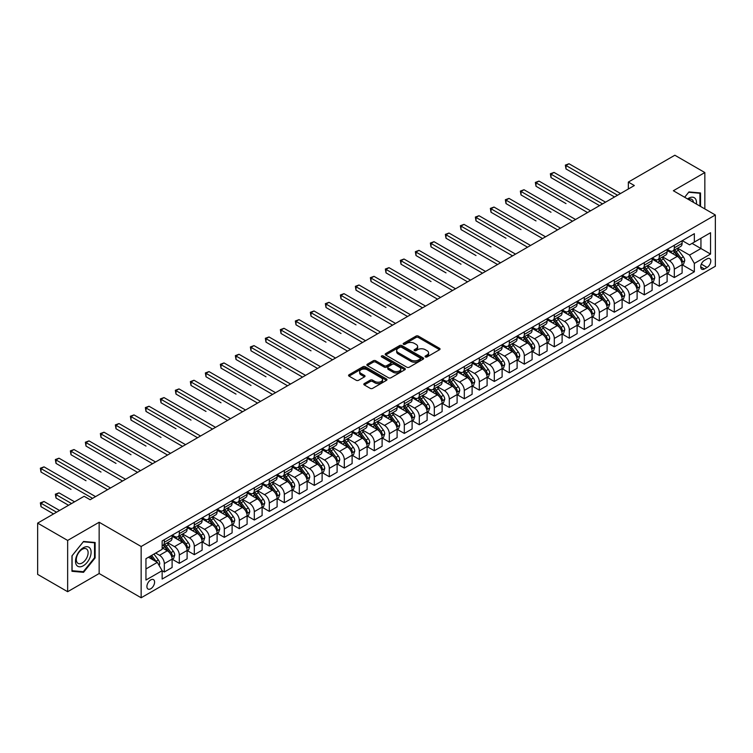 <?xml version="1.0" encoding="UTF-8"?>
<svg xmlns="http://www.w3.org/2000/svg" width="753" height="753" viewBox="0 0 753 753"><rect width="100%" height="100%" fill="white"/><g stroke="black" fill="none" stroke-linecap="round" stroke-linejoin="round"><path stroke-width="1.13" d="M425.407 356.931A1.167 0.678 0 0 0 427.055 356.931L439.564 349.703A1.666 0.96 0 0 0 440.053 349.025A1.666 0.96 0 0 0 439.564 348.347L418.367 336.102A1.666 0.96 0 0 0 416.014 336.102L403.495 343.33A1.167 0.678 0 0 0 403.156 343.801A1.167 0.678 0 0 0 403.495 344.281A1.167 0.678 0 0 0 405.142 344.281L406.761 343.349A5.327 3.078 0 0 1 414.301 343.349L416.07 344.366A5.327 3.078 0 0 1 417.633 346.54A5.327 3.078 0 0 1 416.07 348.714L414.451 349.656A1.167 0.678 0 0 0 414.112 350.126A1.167 0.678 0 0 0 414.451 350.606A1.167 0.678 0 0 0 416.098 350.606L417.717 349.674A5.327 3.078 0 0 1 425.257 349.674L427.026 350.691A5.327 3.078 0 0 1 428.589 352.865A5.327 3.078 0 0 1 427.026 355.039L425.407 355.981A1.167 0.678 0 0 0 425.059 356.451A1.167 0.678 0 0 0 425.407 356.931L425.407 355.981M150.751 588.761A5.431 3.134 120 0 0 154.299 583.98A5.431 3.134 120 0 0 153.461 579.622A5.431 3.134 120 0 0 150.751 579.895A5.431 3.134 120 0 0 147.202 584.676A5.431 3.134 120 0 0 148.03 589.034A5.431 3.134 120 0 0 150.751 588.761M364.301 383.569A1.666 0.96 0 0 0 363.812 384.246A1.666 0.96 0 0 0 364.301 384.934L370.25 388.369A1.666 0.96 0 0 0 372.603 388.369L386.505 380.34A1.666 0.96 0 0 0 386.995 379.663A1.666 0.96 0 0 0 386.505 378.985L365.299 366.739A1.666 0.96 0 0 0 362.946 366.739L349.044 374.768A1.666 0.96 0 0 0 348.564 375.446A1.666 0.96 0 0 0 349.044 376.124L356.235 380.274A1.666 0.96 0 0 0 358.588 380.274L364.537 376.839A1.666 0.96 0 0 0 365.026 376.161A1.666 0.96 0 0 0 364.537 375.474L360.969 373.422A4.452 2.57 0 0 1 359.67 371.606A4.452 2.57 0 0 1 362.419 369.224A4.452 2.57 0 0 1 367.276 369.779L381.234 377.846A4.452 2.57 0 0 1 382.543 379.663A4.452 2.57 0 0 1 379.785 382.035A4.452 2.57 0 0 1 374.928 381.479L372.603 380.133A1.666 0.96 0 0 0 370.25 380.133L364.301 383.569L364.301 384.934L370.25 381.526L370.25 380.133M99.151 522.253L67.648 540.438L37.65 523.119L37.65 574.388L67.648 591.707L99.151 573.522L141.15 597.769L141.15 546.499L99.151 522.253L99.151 573.522M704.846 208.929L704.846 172.55L673.351 190.735L715.35 214.991L141.15 546.499M704.846 172.55L674.848 155.231L628.35 182.075L628.35 189.003M37.65 523.119L84.148 496.274L90.153 499.738L634.346 185.539L628.35 182.075M406.884 367.219A1.666 0.96 0 0 0 409.237 367.219L423.139 359.19A1.666 0.96 0 0 0 423.628 358.513A1.666 0.96 0 0 0 423.139 357.835L401.933 345.589A1.666 0.96 0 0 0 399.579 345.589L385.677 353.618A1.666 0.96 0 0 0 385.188 354.296A1.666 0.96 0 0 0 385.677 354.974L406.884 367.219M382.082 357.186A1.167 0.678 0 0 1 383.268 357.346L383.268 355.962L404.822 368.405A1.666 0.96 0 0 1 405.312 369.083A1.666 0.96 0 0 1 404.822 369.77L390.92 377.79A1.666 0.96 0 0 1 388.567 377.79L367.36 365.553L367.36 364.188A1.666 0.96 0 0 0 366.88 364.866A1.666 0.96 0 0 0 367.36 365.553M367.36 364.188L373.309 360.753A1.666 0.96 0 0 1 375.672 360.753L384.265 365.723A1.666 0.96 0 0 0 386.618 365.723L390.572 363.445A1.666 0.96 0 0 0 391.052 362.758A1.666 0.96 0 0 0 390.572 362.08L381.62 356.913A1.167 0.678 0 0 1 381.272 356.442A1.167 0.678 0 0 1 381.997 355.811A1.167 0.678 0 0 1 383.268 355.962M707.067 258.844L704.432 260.369A5.262 3.04 120 0 0 700.996 265A5.262 3.04 120 0 0 701.796 269.216A5.262 3.04 120 0 0 704.432 268.962L707.067 267.437A5.262 3.04 120 0 0 710.503 262.797A5.262 3.04 120 0 0 709.702 258.58A5.262 3.04 120 0 0 707.067 258.844M141.15 597.769L715.35 266.261L715.35 214.991M682.293 240.659L689.55 244.847L694.351 242.08L694.351 233.694L162.149 540.955L162.149 549.342L145.95 558.688L145.95 580.036L162.149 570.68L162.149 579.057L694.351 271.795L694.351 263.418L689.55 255.098L677.615 248.217M694.351 242.08L710.55 232.724L710.55 254.062L694.351 263.418M67.648 540.438L67.648 591.707M692.073 243.398L700.949 248.518L700.949 238.268L710.55 232.724M689.55 255.098L700.949 248.518L710.55 254.062M145.95 568.948L157.349 562.369L148.473 557.239M162.149 570.746L164.314 571.998L164.314 563.611A6.786 3.916 -120 0 0 159.514 555.3L155.673 553.079M164.314 571.998L172.108 567.489L172.108 559.112A6.786 3.916 -120 0 0 167.307 550.791L162.149 547.817M172.286 559.281L179.308 563.338L179.308 554.952A6.786 3.916 -120 0 0 174.508 546.64L167.618 542.659M179.308 563.338L187.111 558.83L187.111 550.452A6.786 3.916 -120 0 0 182.311 542.132L172.108 536.249M187.29 550.622L194.312 554.679L194.312 546.292A6.786 3.916 -120 0 0 189.511 537.981L182.621 533.999M194.312 554.679L202.115 550.17L202.115 541.784A6.786 3.916 -120 0 0 197.314 533.472L187.111 527.589M202.293 541.962L209.306 546.019L209.306 537.633A6.786 3.916 -120 0 0 204.505 529.321L197.615 525.34M209.306 546.019L217.109 541.511L217.109 533.124A6.786 3.916 -120 0 0 212.308 524.813L202.115 518.921M217.288 533.303L224.309 537.35L224.309 528.973A6.786 3.916 -120 0 0 219.509 520.662L212.619 516.68M224.309 537.35L232.112 532.851L232.112 524.465A6.786 3.916 -120 0 0 227.312 516.153L217.109 510.261M232.291 524.643L239.313 528.691L239.313 520.314A6.786 3.916 -120 0 0 234.512 511.993L227.622 508.021M239.313 528.691L247.106 524.192L247.106 515.805A6.786 3.916 -120 0 0 242.306 507.494L232.112 501.602M247.295 515.984L254.307 520.031L254.307 511.654A6.786 3.916 -120 0 0 249.507 503.333L242.617 499.361M254.307 520.031L262.11 515.532L262.11 507.145A6.786 3.916 -120 0 0 257.31 498.834L247.106 492.942M262.289 507.324L269.31 511.372L269.31 502.995A6.786 3.916 -120 0 0 264.51 494.674L257.62 490.702M269.31 511.372L277.113 506.873L277.113 498.486A6.786 3.916 -120 0 0 272.313 490.175L262.11 484.283M277.292 498.665L284.314 502.712L284.314 494.335A6.786 3.916 -120 0 0 279.514 486.014L272.614 482.033M284.314 502.712L292.108 498.213L292.108 489.827A6.786 3.916 -120 0 0 287.307 481.515L277.113 475.623M292.286 489.996L299.308 494.053L299.308 485.666A6.786 3.916 -120 0 0 294.508 477.355L287.618 473.373M299.308 494.053L307.111 489.554L307.111 481.167A6.786 3.916 -120 0 0 302.311 472.856L292.108 466.964M307.29 481.336L314.312 485.393L314.312 477.007A6.786 3.916 -120 0 0 309.511 468.695L302.621 464.714M314.312 485.393L322.115 480.894L322.115 472.507A6.786 3.916 -120 0 0 317.314 464.196L307.111 458.304M322.293 472.677L329.306 476.734L329.306 468.347A6.786 3.916 -120 0 0 324.505 460.036L317.615 456.054M329.306 476.734L337.109 472.225L337.109 463.848A6.786 3.916 -120 0 0 332.308 455.537L322.115 449.645M337.288 464.017L344.309 468.074L344.309 459.688A6.786 3.916 -120 0 0 339.509 451.376L332.619 447.395M344.309 468.074L352.112 463.566L352.112 455.189A6.786 3.916 -120 0 0 347.312 446.877L337.109 440.985M352.291 455.358L359.313 459.415L359.313 451.028A6.786 3.916 -120 0 0 354.512 442.717L347.622 438.735M359.313 459.415L367.106 454.906L367.106 446.529A6.786 3.916 -120 0 0 362.306 438.208L352.112 432.326M367.295 446.698L374.307 450.755L374.307 442.369A6.786 3.916 -120 0 0 369.507 434.057L362.617 430.076M374.307 450.755L382.11 446.247L382.11 437.87A6.786 3.916 -120 0 0 377.309 429.549L367.106 423.666M382.289 438.039L389.31 442.096L389.31 433.709A6.786 3.916 -120 0 0 384.51 425.398L377.62 421.416M389.31 442.096L397.113 437.587L397.113 429.21A6.786 3.916 -120 0 0 392.313 420.889L382.11 415.007M397.292 429.379L404.314 433.436L404.314 425.05A6.786 3.916 -120 0 0 399.514 416.738L392.614 412.757M404.314 433.436L412.107 428.928L412.107 420.541A6.786 3.916 -120 0 0 407.307 412.23L397.113 406.347M412.286 420.72L419.308 424.777L419.308 416.39A6.786 3.916 -120 0 0 414.508 408.079L407.618 404.097M419.308 424.777L427.111 420.268L427.111 411.882A6.786 3.916 -120 0 0 422.311 403.57L412.107 397.688M427.29 412.06L434.312 416.108L434.312 407.731A6.786 3.916 -120 0 0 429.511 399.419L422.621 395.438M434.312 416.108L442.115 411.609L442.115 403.222A6.786 3.916 -120 0 0 437.314 394.911L427.111 389.019M442.293 403.401L449.306 407.448L449.306 399.071A6.786 3.916 -120 0 0 444.505 390.751L437.615 386.778M449.306 407.448L457.109 402.949L457.109 394.563A6.786 3.916 -120 0 0 452.308 386.251L442.115 380.359M457.287 394.741L464.309 398.789L464.309 390.412A6.786 3.916 -120 0 0 459.509 382.091L452.619 378.119M464.309 398.789L472.112 394.29L472.112 385.903A6.786 3.916 -120 0 0 467.312 377.592L457.109 371.7M472.291 386.082L479.313 390.129L479.313 381.752A6.786 3.916 -120 0 0 474.512 373.432L467.622 369.459M479.313 390.129L487.106 385.63L487.106 377.244A6.786 3.916 -120 0 0 482.306 368.932L472.112 363.04M487.295 377.422L494.307 381.47L494.307 373.093A6.786 3.916 -120 0 0 489.506 364.772L482.617 360.791M494.307 381.47L502.11 376.971L502.11 368.584A6.786 3.916 -120 0 0 497.309 360.273L487.106 354.381M502.289 368.754L509.31 372.81L509.31 364.424A6.786 3.916 -120 0 0 504.51 356.113L497.62 352.131M509.31 372.81L517.113 368.311L517.113 359.925A6.786 3.916 -120 0 0 512.313 351.613L502.11 345.721M517.292 360.094L524.314 364.151L524.314 355.764A6.786 3.916 -120 0 0 519.514 347.453L512.614 343.472M524.314 364.151L532.107 359.652L532.107 351.265A6.786 3.916 -120 0 0 527.307 342.954L517.113 337.062M532.286 351.435L539.308 355.491L539.308 347.105A6.786 3.916 -120 0 0 534.508 338.794L527.618 334.812M539.308 355.491L547.111 350.983L547.111 342.606A6.786 3.916 -120 0 0 542.311 334.294L532.107 328.402M547.29 342.775L554.312 346.832L554.312 338.445A6.786 3.916 -120 0 0 549.511 330.134L542.621 326.153M554.312 346.832L562.115 342.323L562.115 333.946A6.786 3.916 -120 0 0 557.314 325.635L547.111 319.743M562.293 334.116L569.306 338.172L569.306 329.786A6.786 3.916 -120 0 0 564.515 321.475L557.615 317.493M569.306 338.172L577.109 333.664L577.109 325.287A6.786 3.916 -120 0 0 572.308 316.966L562.115 311.083M577.287 325.456L584.309 329.513L584.309 321.126A6.786 3.916 -120 0 0 579.509 312.815L572.619 308.834M584.309 329.513L592.112 325.004L592.112 316.627A6.786 3.916 -120 0 0 587.312 308.306L577.109 302.424M592.291 316.797L599.313 320.853L599.313 312.467A6.786 3.916 -120 0 0 594.512 304.156L587.622 300.174M599.313 320.853L607.106 316.345L607.106 307.968A6.786 3.916 -120 0 0 602.306 299.647L592.112 293.764M607.295 308.137L614.307 312.194L614.307 303.807A6.786 3.916 -120 0 0 609.506 295.496L602.616 291.515M614.307 312.194L622.11 307.685L622.11 299.308A6.786 3.916 -120 0 0 617.309 290.987L607.106 285.105M622.289 299.478L629.31 303.534L629.31 295.148A6.786 3.916 -120 0 0 624.51 286.837L617.62 282.855M629.31 303.534L637.113 299.026L637.113 290.639A6.786 3.916 -120 0 0 632.313 282.328L622.11 276.445M637.292 290.818L644.314 294.865L644.314 286.488A6.786 3.916 -120 0 0 639.513 278.177L632.614 274.196M644.314 294.865L652.107 290.366L652.107 281.98A6.786 3.916 -120 0 0 647.307 273.668L637.113 267.776M652.286 282.159L659.308 286.206L659.308 277.829A6.786 3.916 -120 0 0 654.508 269.508L647.618 265.536M659.308 286.206L667.111 281.707L667.111 273.32A6.786 3.916 -120 0 0 662.311 265.009L652.107 259.117M667.29 273.499L674.312 277.546L674.312 269.169A6.786 3.916 -120 0 0 669.511 260.849L662.621 256.877M674.312 277.546L682.114 273.047L682.114 264.661A6.786 3.916 -120 0 0 677.314 256.349L667.111 250.457M667.29 249.318L669.511 250.598A6.786 3.916 -120 0 0 672.9 250.937A6.786 3.916 -120 0 0 674.312 247.831L674.312 245.262M652.286 257.978L654.508 259.258A6.786 3.916 -120 0 0 657.906 259.597A6.786 3.916 -120 0 0 659.308 256.491L659.308 253.921M637.292 266.637L639.513 267.917A6.786 3.916 -120 0 0 642.902 268.256A6.786 3.916 -120 0 0 644.314 265.15L644.314 262.581M622.289 275.297L624.51 276.577A6.786 3.916 -120 0 0 627.908 276.916A6.786 3.916 -120 0 0 629.31 273.81L629.31 271.24M607.295 283.956L609.506 285.236A6.786 3.916 -120 0 0 612.904 285.575A6.786 3.916 -120 0 0 614.307 282.469L614.307 279.9M592.291 292.616L594.512 293.896A6.786 3.916 -120 0 0 597.901 294.235A6.786 3.916 -120 0 0 599.313 291.129L599.313 288.568M577.287 301.275L579.509 302.555A6.786 3.916 -120 0 0 582.907 302.894A6.786 3.916 -120 0 0 584.309 299.788L584.309 297.228M562.293 309.935L564.515 311.215A6.786 3.916 -120 0 0 567.903 311.554A6.786 3.916 -120 0 0 569.306 308.448L569.306 305.887M547.29 318.594L549.511 319.884A6.786 3.916 -120 0 0 552.9 320.213A6.786 3.916 -120 0 0 554.312 317.107L554.312 314.547M532.286 327.254L534.508 328.543A6.786 3.916 -120 0 0 537.906 328.873A6.786 3.916 -120 0 0 539.308 325.767L539.308 323.206M517.292 335.923L519.514 337.203A6.786 3.916 -120 0 0 522.902 337.532A6.786 3.916 -120 0 0 524.314 334.426L524.314 331.866M502.289 344.582L504.51 345.862A6.786 3.916 -120 0 0 507.908 346.192A6.786 3.916 -120 0 0 509.31 343.086L509.31 340.525M487.285 353.242L489.506 354.522A6.786 3.916 -120 0 0 492.904 354.861A6.786 3.916 -120 0 0 494.307 351.745L494.307 349.185M472.291 361.901L474.512 363.181A6.786 3.916 -120 0 0 477.901 363.52A6.786 3.916 -120 0 0 479.313 360.405L479.313 357.844M457.287 370.561L459.509 371.841A6.786 3.916 -120 0 0 462.907 372.18A6.786 3.916 -120 0 0 464.309 369.074L464.309 366.504M442.293 379.22L444.505 380.5A6.786 3.916 -120 0 0 447.903 380.839A6.786 3.916 -120 0 0 449.306 377.733L449.306 375.163M427.29 387.88L429.511 389.16A6.786 3.916 -120 0 0 432.9 389.499A6.786 3.916 -120 0 0 434.312 386.393L434.312 383.823M412.286 396.539L414.508 397.819A6.786 3.916 -120 0 0 417.906 398.158A6.786 3.916 -120 0 0 419.308 395.052L419.308 392.482M397.292 405.199L399.514 406.479A6.786 3.916 -120 0 0 402.902 406.818A6.786 3.916 -120 0 0 404.314 403.712L404.314 401.142M382.289 413.858L384.51 415.138A6.786 3.916 -120 0 0 387.908 415.477A6.786 3.916 -120 0 0 389.31 412.371L389.31 409.811M367.285 422.518L369.507 423.798A6.786 3.916 -120 0 0 372.904 424.137A6.786 3.916 -120 0 0 374.307 421.031L374.307 418.47M352.291 431.177L354.512 432.457A6.786 3.916 -120 0 0 357.901 432.796A6.786 3.916 -120 0 0 359.313 429.69L359.313 427.13M337.288 439.837L339.509 441.126A6.786 3.916 -120 0 0 342.907 441.456A6.786 3.916 -120 0 0 344.309 438.35L344.309 435.789M322.293 448.496L324.505 449.786A6.786 3.916 -120 0 0 327.903 450.115A6.786 3.916 -120 0 0 329.306 447.009L329.306 444.449M307.29 457.165L309.511 458.445A6.786 3.916 -120 0 0 312.9 458.775A6.786 3.916 -120 0 0 314.312 455.669L314.312 453.108M292.286 465.825L294.508 467.105A6.786 3.916 -120 0 0 297.906 467.434A6.786 3.916 -120 0 0 299.308 464.328L299.308 461.768M277.292 474.484L279.514 475.764A6.786 3.916 -120 0 0 282.902 476.103A6.786 3.916 -120 0 0 284.314 472.988L284.314 470.427M262.289 483.144L264.51 484.424A6.786 3.916 -120 0 0 267.908 484.763A6.786 3.916 -120 0 0 269.31 481.647L269.31 479.087M247.285 491.803L249.507 493.083A6.786 3.916 -120 0 0 252.904 493.422A6.786 3.916 -120 0 0 254.307 490.316L254.307 487.746M232.291 500.463L234.512 501.743A6.786 3.916 -120 0 0 237.901 502.082A6.786 3.916 -120 0 0 239.313 498.975L239.313 496.406M217.288 509.122L219.509 510.402A6.786 3.916 -120 0 0 222.907 510.741A6.786 3.916 -120 0 0 224.309 507.635L224.309 505.065M202.293 517.782L204.505 519.062A6.786 3.916 -120 0 0 207.903 519.401A6.786 3.916 -120 0 0 209.306 516.294L209.306 513.725M187.29 526.441L189.511 527.721A6.786 3.916 -120 0 0 192.9 528.06A6.786 3.916 -120 0 0 194.312 524.954L194.312 522.384M172.286 535.101L174.508 536.381A6.786 3.916 -120 0 0 177.906 536.72A6.786 3.916 -120 0 0 179.308 533.613L179.308 531.053M682.293 264.84L694.351 271.795M672.9 250.937L680.703 246.429A6.786 3.916 -120 0 0 682.114 243.323L682.114 240.762M657.906 259.597L665.708 255.088A6.786 3.916 -120 0 0 667.111 251.982L667.111 249.422M642.902 268.256L650.705 263.748A6.786 3.916 -120 0 0 652.107 260.642L652.107 258.081M627.908 276.916L635.701 272.407A6.786 3.916 -120 0 0 637.113 269.301L637.113 266.741M612.904 285.575L620.707 281.076A6.786 3.916 -120 0 0 622.11 277.961L622.11 275.4M597.901 294.235L605.704 289.736A6.786 3.916 -120 0 0 607.106 286.62L607.106 284.06M582.907 302.894L590.7 298.395A6.786 3.916 -120 0 0 592.112 295.289L592.112 292.719M567.903 311.554L575.706 307.055A6.786 3.916 -120 0 0 577.109 303.948L577.109 301.379M552.9 320.213L560.703 315.714A6.786 3.916 -120 0 0 562.115 312.608L562.115 310.038M537.906 328.873L545.709 324.374A6.786 3.916 -120 0 0 547.111 321.267L547.111 318.698M522.902 337.532L530.705 333.033A6.786 3.916 -120 0 0 532.107 329.927L532.107 327.357M507.908 346.192L515.701 341.693A6.786 3.916 -120 0 0 517.113 338.586L517.113 336.026M492.904 354.861L500.707 350.352A6.786 3.916 -120 0 0 502.11 347.246L502.11 344.686M477.901 363.52L485.704 359.012A6.786 3.916 -120 0 0 487.106 355.905L487.106 353.345M462.907 372.18L470.7 367.671A6.786 3.916 -120 0 0 472.112 364.565L472.112 362.005M447.903 380.839L455.706 376.331A6.786 3.916 -120 0 0 457.109 373.224L457.109 370.664M432.9 389.499L440.703 384.99A6.786 3.916 -120 0 0 442.115 381.884L442.115 379.324M417.906 398.158L425.709 393.65A6.786 3.916 -120 0 0 427.111 390.543L427.111 387.983M402.902 406.818L410.705 402.318A6.786 3.916 -120 0 0 412.107 399.203L412.107 396.643M387.908 415.477L395.702 410.978A6.786 3.916 -120 0 0 397.113 407.862L397.113 405.302M372.904 424.137L380.707 419.637A6.786 3.916 -120 0 0 382.11 416.531L382.11 413.962M357.901 432.796L365.704 428.297A6.786 3.916 -120 0 0 367.106 425.191L367.106 422.621M342.907 441.456L350.7 436.956A6.786 3.916 -120 0 0 352.112 433.85L352.112 431.281M327.903 450.115L335.706 445.616A6.786 3.916 -120 0 0 337.109 442.51L337.109 439.94M312.9 458.775L320.703 454.275A6.786 3.916 -120 0 0 322.115 451.169L322.115 448.6M297.906 467.434L305.709 462.935A6.786 3.916 -120 0 0 307.111 459.829L307.111 457.269M282.902 476.103L290.705 471.594A6.786 3.916 -120 0 0 292.108 468.488L292.108 465.928M267.908 484.763L275.702 480.254A6.786 3.916 -120 0 0 277.113 477.148L277.113 474.588M252.904 493.422L260.707 488.913A6.786 3.916 -120 0 0 262.11 485.807L262.11 483.247M237.901 502.082L245.704 497.573A6.786 3.916 -120 0 0 247.106 494.467L247.106 491.907M222.907 510.741L230.7 506.232A6.786 3.916 -120 0 0 232.112 503.126L232.112 500.566M207.903 519.401L215.706 514.892A6.786 3.916 -120 0 0 217.109 511.786L217.109 509.226M192.9 528.06L200.703 523.561A6.786 3.916 -120 0 0 202.115 520.445L202.115 517.885M177.906 536.72L185.709 532.22A6.786 3.916 -120 0 0 187.111 529.105L187.111 526.545M162.149 545.652A6.786 3.916 -120 0 0 162.902 545.379L170.705 540.88A6.786 3.916 -120 0 0 172.108 537.774L172.108 535.204M162.902 545.379A6.786 3.916 -120 0 0 164.314 542.273L164.314 539.713M157.349 562.369L162.149 570.68M700.525 206.435L700.525 192.966L688.948 191.93L684.656 197.267L688.713 192.269L699.932 193.267L699.932 206.087M71.968 571.301L83.545 572.327L95.132 557.926L95.132 542.489L83.545 541.454L71.968 555.855L71.968 571.301M94.53 557.578L95.132 557.926M82.322 571.621L83.545 572.327M425.869 357.091L427.026 356.433A5.327 3.078 0 0 0 428.589 354.249L428.589 352.865M417.633 346.54L417.633 347.933A5.327 3.078 0 0 1 416.07 350.107L414.912 350.766M439.564 348.347L439.564 349.703L418.367 337.485A1.666 0.96 0 0 0 416.014 337.485L403.966 344.45M423.111 359.2L401.933 346.973A1.666 0.96 0 0 0 399.579 346.973L385.705 354.992M420.193 358.983A1.167 0.678 0 0 0 420.532 358.513A1.167 0.678 0 0 0 420.193 358.033L401.584 347.293A1.167 0.678 0 0 0 399.928 347.293L398.224 348.281A5.327 3.078 0 0 0 396.662 350.456A5.327 3.078 0 0 0 398.224 352.63L410.95 359.972A5.327 3.078 0 0 0 418.48 359.972L420.193 358.983L420.193 360.376A1.167 0.678 0 0 0 420.532 359.896L420.532 358.513M396.662 350.456L396.662 351.839A5.327 3.078 0 0 0 398.224 354.014L398.224 352.63M420.193 360.376L418.48 361.355A5.327 3.078 0 0 1 410.95 361.355L398.224 354.014M367.389 365.563L373.309 362.146L373.309 360.753M391.052 362.758L391.052 364.151A1.666 0.96 0 0 1 390.572 364.829L386.618 367.106A1.666 0.96 0 0 1 384.265 367.106L375.672 362.146A1.666 0.96 0 0 0 373.309 362.146M383.268 357.346L404.794 369.779M393.188 370.871A4.452 2.57 0 0 0 398.045 371.427A4.452 2.57 0 0 0 400.794 369.055A4.452 2.57 0 0 0 399.495 367.229L394.572 364.396A1.666 0.96 0 0 0 392.219 364.396L388.275 366.673A1.666 0.96 0 0 0 387.786 367.351A1.666 0.96 0 0 0 388.275 368.029L393.188 370.871L393.188 372.255A4.452 2.57 0 0 0 398.045 372.81A4.452 2.57 0 0 0 400.794 370.438L400.794 369.055M387.786 367.351L387.786 368.735A1.666 0.96 0 0 0 388.275 369.422L388.275 368.029M393.188 372.255L388.275 369.422M382.543 379.663L382.543 381.046A4.452 2.57 0 0 1 379.785 383.428A4.452 2.57 0 0 1 374.928 382.863L372.603 381.526A1.666 0.96 0 0 0 370.25 381.526M359.67 371.606L359.67 372.989A4.452 2.57 0 0 0 360.969 374.806L360.969 373.422M364.518 376.848L360.969 374.806M386.487 380.35L365.299 368.123A1.666 0.96 0 0 0 362.946 368.123L349.072 376.133L349.044 374.768M682.114 264.943L683.555 264.105L684.75 260.642A4.499 2.598 -120 0 0 683.31 256.811L678.415 250.269A12.98 7.492 -120 0 0 676.994 248.575M672.118 253.347A12.98 7.492 -120 0 0 669.464 250.57M681.7 262.185L682.322 260.839A4.499 2.598 -120 0 0 681.032 258.128L676.128 251.587A12.98 7.492 -120 0 0 674.716 249.892M673.502 250.589A10.777 6.222 60 0 1 675.272 252.594L679.422 258.138M566.011 203.592L536.014 186.273L536.014 182.81L539.007 181.078L590.55 210.831M673.276 250.721A12.98 7.492 60 0 1 674.688 252.415L677.954 256.773M617.554 195.243L566.011 165.491L569.014 163.759L620.547 193.512M614.552 196.975L566.011 168.954L566.011 165.491L565.352 165.105L569.014 163.759M566.011 168.954L565.352 165.105M667.111 273.603L668.551 272.765L669.746 269.301A4.499 2.598 -120 0 0 668.316 265.47L663.412 258.928A12.98 7.492 -120 0 0 661.991 257.234M657.115 262.016A12.98 7.492 -120 0 0 654.461 259.23M666.697 270.845L667.318 269.499A4.499 2.598 -120 0 0 666.038 266.788L661.134 260.246A12.98 7.492 -120 0 0 659.713 258.552M658.508 259.248A10.777 6.222 60 0 1 660.277 261.253L664.428 266.797M551.008 212.252L521.01 194.933L521.01 191.469L524.013 189.737L575.546 219.49M658.273 259.38A12.98 7.492 60 0 1 659.694 261.075L662.951 265.433M652.107 282.262L653.548 281.424L654.752 277.961A4.499 2.598 -120 0 0 653.312 274.139L648.408 267.588A12.98 7.492 -120 0 0 646.996 265.894M642.121 270.675A12.98 7.492 -120 0 0 639.457 267.889M651.703 279.504L652.324 278.158A4.499 2.598 -120 0 0 651.034 275.447L646.13 268.906A12.98 7.492 -120 0 0 644.719 267.211M643.504 267.908A10.777 6.222 60 0 1 645.274 269.922L649.425 275.457M536.014 220.911L506.007 203.592L506.007 200.129L509.009 198.397L560.552 228.15M643.278 268.04A12.98 7.492 60 0 1 644.69 269.734L647.947 274.092M637.113 290.922L638.553 290.093L639.749 286.62A4.499 2.598 -120 0 0 638.318 282.799L633.414 276.247A12.98 7.492 -120 0 0 631.993 274.553M627.117 279.335A12.98 7.492 -120 0 0 624.463 276.549M636.699 288.164L637.32 286.818A4.499 2.598 -120 0 0 636.031 284.107L631.127 277.565A12.98 7.492 -120 0 0 629.715 275.871M628.51 276.567A10.777 6.222 60 0 1 630.28 278.582L634.421 284.116M521.01 229.571L491.012 212.252L491.012 208.788L494.006 207.056L545.548 236.809M628.275 276.699A12.98 7.492 60 0 1 629.687 278.394L632.953 282.751M602.551 203.903L551.008 174.15L554.01 172.418L605.553 202.171M599.548 205.635L551.008 177.614L551.008 174.15L550.349 173.764L554.01 172.418M551.008 177.614L550.349 173.764M587.547 212.562L535.345 182.424L539.007 181.078M536.014 186.273L535.345 182.424M572.553 221.222L520.351 191.083L524.013 189.737M521.01 194.933L520.351 191.083M622.11 299.581L623.55 298.753L624.745 295.289A4.499 2.598 -120 0 0 623.315 291.458L618.411 284.907A12.98 7.492 -120 0 0 616.999 283.213M612.114 287.994A12.98 7.492 -120 0 0 609.459 285.208M621.696 296.823L622.326 295.477A4.499 2.598 -120 0 0 621.037 292.776L616.133 286.225A12.98 7.492 -120 0 0 614.712 284.53M613.507 285.227A10.777 6.222 60 0 1 615.276 287.241L619.427 292.776M506.007 238.23L476.009 220.911L476.009 217.448L479.012 215.716L530.554 245.469M613.271 285.359A12.98 7.492 60 0 1 614.693 287.062L617.949 291.411M557.549 229.881L505.348 199.743L509.009 198.397M506.007 203.592L505.348 199.743M696.431 204.063A11.031 6.372 120 0 0 695.461 198.83A11.031 6.372 120 0 0 687.593 198.961M693.475 202.359A8.349 4.819 120 0 0 692.732 200.232A8.349 4.819 120 0 0 691.791 199.366A8.349 4.819 120 0 0 688.355 199.404M699.189 192.843L699.932 193.267M83.31 547.742A11.031 6.372 120 0 0 75.507 561.258A11.031 6.372 120 0 0 83.31 565.757A11.031 6.372 120 0 0 91.113 552.25A11.031 6.372 120 0 0 83.31 547.742M82.218 549.304A8.349 4.819 120 0 0 76.759 556.665A8.349 4.819 120 0 0 78.039 563.357A8.349 4.819 120 0 0 82.218 562.943A8.349 4.819 120 0 0 87.668 555.582A8.349 4.819 120 0 0 86.388 548.89A8.349 4.819 120 0 0 82.218 549.304M94.53 557.757L83.31 571.715L72.09 570.708L72.09 555.752L83.31 541.793L94.53 542.791L94.53 557.757M93.786 542.367L94.53 542.791M607.106 308.241L608.546 307.412L609.751 303.948A4.499 2.598 -120 0 0 608.311 300.118L603.407 293.566A12.98 7.492 -120 0 0 601.995 291.872M597.12 296.654A12.98 7.492 -120 0 0 594.456 293.868M606.702 305.483L607.323 304.137A4.499 2.598 -120 0 0 606.033 301.435L601.129 294.884A12.98 7.492 -120 0 0 599.717 293.19M598.503 293.886A10.777 6.222 60 0 1 600.273 295.901L604.424 301.435M491.012 246.89L461.005 229.571L461.005 226.107L464.008 224.375L515.551 254.128M598.277 294.018A12.98 7.492 60 0 1 599.689 295.722L602.955 300.071M542.546 238.541L490.354 208.402L494.006 207.056M491.012 212.252L490.354 208.402M592.112 316.9L593.552 316.072L594.748 312.608A4.499 2.598 -120 0 0 593.317 308.777L588.413 302.226A12.98 7.492 -120 0 0 586.992 300.532M582.116 305.313A12.98 7.492 -120 0 0 579.462 302.527M591.698 314.142L592.319 312.796A4.499 2.598 -120 0 0 591.03 310.095L586.135 303.544A12.98 7.492 -120 0 0 584.714 301.849M583.509 302.546A10.777 6.222 60 0 1 585.279 304.56L589.42 310.095M476.009 255.549L446.011 238.23L446.011 234.767L449.014 233.035L500.547 262.788M583.274 302.678A12.98 7.492 60 0 1 584.695 304.381L587.952 308.73M527.552 247.2L475.35 217.062L479.012 215.716M476.009 220.911L475.35 217.062M577.109 325.56L578.549 324.731L579.754 321.267A4.499 2.598 -120 0 0 578.313 317.437L573.41 310.895A12.98 7.492 -120 0 0 571.998 309.191M567.122 313.973A12.98 7.492 -120 0 0 564.458 311.187M576.704 322.811L577.325 321.456A4.499 2.598 -120 0 0 576.036 318.754L571.132 312.203A12.98 7.492 -120 0 0 569.71 310.509M568.506 311.205A10.777 6.222 60 0 1 570.275 313.22L574.426 318.754M461.005 264.209L431.008 246.89L431.008 243.426L434.01 241.694L485.553 271.457M568.27 311.337A12.98 7.492 60 0 1 569.692 313.041L572.948 317.389M512.548 255.86L460.347 225.731L464.008 224.375M461.005 229.571L460.347 225.731M562.115 334.219L563.555 333.391L564.75 329.927A4.499 2.598 -120 0 0 563.31 326.096L558.415 319.554A12.98 7.492 -120 0 0 556.994 317.851M552.118 322.632A12.98 7.492 -120 0 0 549.464 319.856M561.7 331.471L562.322 330.115A4.499 2.598 -120 0 0 561.032 327.414L556.128 320.863A12.98 7.492 -120 0 0 554.716 319.168M553.502 319.865A10.777 6.222 60 0 1 555.272 321.879L559.423 327.414M446.011 272.868L416.014 255.549L416.014 252.086L419.007 250.354L470.55 280.116M553.276 320.006A12.98 7.492 60 0 1 554.688 321.7L557.954 326.049M497.554 264.519L445.352 234.39L449.014 233.035M446.011 238.23L445.352 234.39M547.111 342.879L548.551 342.05L549.746 338.586A4.499 2.598 -120 0 0 548.316 334.756L543.412 328.214A12.98 7.492 -120 0 0 541.991 326.51M537.115 331.292A12.98 7.492 -120 0 0 534.461 328.515M546.697 340.13L547.318 338.775A4.499 2.598 -120 0 0 546.038 336.073L541.134 329.532A12.98 7.492 -120 0 0 539.713 327.828M538.508 328.524A10.777 6.222 60 0 1 540.278 330.539L544.428 336.083M431.008 281.537L401.01 264.209L401.01 260.745L404.013 259.013L455.546 288.776M538.273 328.666A12.98 7.492 60 0 1 539.694 330.36L542.951 334.709M482.551 273.188L430.349 243.05L434.01 241.694M431.008 246.89L430.349 243.05M532.107 351.538L533.548 350.71L534.752 347.246A4.499 2.598 -120 0 0 533.312 343.415L528.408 336.873A12.98 7.492 -120 0 0 526.996 335.179M522.121 339.951A12.98 7.492 -120 0 0 519.457 337.175M531.703 348.79L532.324 347.434A4.499 2.598 -120 0 0 531.034 344.733L526.131 338.191A12.98 7.492 -120 0 0 524.719 336.487M523.504 337.184A10.777 6.222 60 0 1 525.274 339.198L529.425 344.742M416.014 290.197L386.007 272.868L386.007 269.405L389.009 267.673L440.552 297.435M523.279 337.325A12.98 7.492 60 0 1 524.69 339.019L527.947 343.368M467.547 281.848L415.345 251.709L419.007 250.354M416.014 255.549L415.345 251.709M517.113 360.198L518.553 359.369L519.749 355.905A4.499 2.598 -120 0 0 518.318 352.075L513.414 345.533A12.98 7.492 -120 0 0 511.993 343.839M507.117 348.611A12.98 7.492 -120 0 0 504.463 345.834M516.699 357.449L517.32 356.094A4.499 2.598 -120 0 0 516.031 353.392L511.127 346.851A12.98 7.492 -120 0 0 509.715 345.147M508.51 345.853A10.777 6.222 60 0 1 510.28 347.858L514.421 353.402M401.01 298.856L371.013 281.528L371.013 278.064L374.006 276.332L425.549 306.094M508.275 345.985A12.98 7.492 60 0 1 509.687 347.679L512.953 352.028M452.553 290.507L400.351 260.369L404.013 259.013M401.01 264.209L400.351 260.369M502.11 368.866L503.55 368.029L504.745 364.565A4.499 2.598 -120 0 0 503.315 360.734L498.411 354.192A12.98 7.492 -120 0 0 496.999 352.498M492.114 357.27A12.98 7.492 -120 0 0 489.459 354.494M501.696 366.109L502.326 364.763A4.499 2.598 -120 0 0 501.037 362.052L496.133 355.51A12.98 7.492 -120 0 0 494.712 353.816M493.507 354.512A10.777 6.222 60 0 1 495.276 356.517L499.427 362.061M386.007 307.516L356.009 290.197L356.009 286.733L359.012 284.992L410.554 314.754M493.271 354.644A12.98 7.492 60 0 1 494.693 356.338L497.949 360.687M437.549 299.167L385.348 269.028L389.009 267.673M386.007 272.868L385.348 269.028M487.106 377.526L488.546 376.688L489.751 373.224A4.499 2.598 -120 0 0 488.311 369.394L483.407 362.852A12.98 7.492 -120 0 0 481.995 361.158M477.12 365.93A12.98 7.492 -120 0 0 474.456 363.153M486.702 374.768L487.323 373.422A4.499 2.598 -120 0 0 486.033 370.711L481.129 364.17A12.98 7.492 -120 0 0 479.717 362.475M478.503 363.172A10.777 6.222 60 0 1 480.273 365.177L484.424 370.721M371.013 316.175L341.005 298.856L341.005 295.392L344.008 293.661L395.551 323.414M478.277 363.304A12.98 7.492 60 0 1 479.689 364.998L482.955 369.346M422.546 307.826L370.354 277.688L374.006 276.332M371.013 281.528L370.354 277.688M472.112 386.185L473.552 385.348L474.748 381.884A4.499 2.598 -120 0 0 473.317 378.053L468.413 371.511A12.98 7.492 -120 0 0 466.992 369.817M462.116 374.589A12.98 7.492 -120 0 0 459.462 371.813M471.698 383.428L472.319 382.082A4.499 2.598 -120 0 0 471.03 379.371L466.135 372.829A12.98 7.492 -120 0 0 464.714 371.135M463.509 371.831A10.777 6.222 60 0 1 465.279 373.836L469.42 379.38M356.009 324.835L326.011 307.516L326.011 304.052L329.014 302.32L380.547 332.073M463.274 371.963A12.98 7.492 60 0 1 464.695 373.657L467.952 378.015M407.552 316.486L355.35 286.347L359.012 284.992M356.009 290.197L355.35 286.347M457.109 394.845L458.549 394.007L459.754 390.543A4.499 2.598 -120 0 0 458.313 386.713L453.41 380.171A12.98 7.492 -120 0 0 451.998 378.477M447.122 383.258A12.98 7.492 -120 0 0 444.458 380.472M456.704 392.087L457.325 390.741A4.499 2.598 -120 0 0 456.036 388.03L451.132 381.489A12.98 7.492 -120 0 0 449.71 379.794M448.506 380.491A10.777 6.222 60 0 1 450.275 382.496L454.426 388.04M341.005 333.494L311.008 316.175L311.008 312.711L314.01 310.98L365.553 340.733M448.27 380.623A12.98 7.492 60 0 1 449.692 382.317L452.948 386.675M392.548 325.145L340.347 295.007L344.008 293.661M341.005 298.856L340.347 295.007M442.115 403.504L443.555 402.667L444.75 399.203A4.499 2.598 -120 0 0 443.31 395.381L438.415 388.83A12.98 7.492 -120 0 0 436.994 387.136M432.118 391.918A12.98 7.492 -120 0 0 429.464 389.132M441.7 400.747L442.322 399.401A4.499 2.598 -120 0 0 441.032 396.69L436.128 390.148A12.98 7.492 -120 0 0 434.716 388.454M433.502 389.15A10.777 6.222 60 0 1 435.272 391.165L439.423 396.699M326.011 342.154L296.014 324.835L296.014 321.371L299.007 319.639L350.55 349.392M433.276 389.282A12.98 7.492 60 0 1 434.688 390.976L437.954 395.334M377.554 333.805L325.352 303.666L329.014 302.32M326.011 307.516L325.352 303.666M427.111 412.164L428.551 411.336L429.747 407.862A4.499 2.598 -120 0 0 428.316 404.041L423.412 397.49A12.98 7.492 -120 0 0 421.991 395.796M417.115 400.577A12.98 7.492 -120 0 0 414.461 397.791M426.697 409.406L427.318 408.06A4.499 2.598 -120 0 0 426.038 405.349L421.134 398.808A12.98 7.492 -120 0 0 419.713 397.113M418.508 397.81A10.777 6.222 60 0 1 420.278 399.824L424.428 405.359M311.008 350.813L281.01 333.494L281.01 330.03L284.013 328.299L335.546 358.051M418.273 397.942A12.98 7.492 60 0 1 419.694 399.636L422.951 403.994M362.551 342.464L310.349 312.326L314.01 310.98M311.008 316.175L310.349 312.326M412.107 420.823L413.548 419.995L414.752 416.531A4.499 2.598 -120 0 0 413.312 412.7L408.408 406.149A12.98 7.492 -120 0 0 406.996 404.455M402.121 409.237A12.98 7.492 -120 0 0 399.457 406.451M411.703 418.066L412.324 416.72A4.499 2.598 -120 0 0 411.034 414.018L406.131 407.467A12.98 7.492 -120 0 0 404.719 405.773M403.504 406.469A10.777 6.222 60 0 1 405.274 408.484L409.425 414.018M296.014 359.473L266.007 342.154L266.007 338.69L269.009 336.958L320.552 366.711M403.279 406.601A12.98 7.492 60 0 1 404.69 408.305L407.947 412.653M347.547 351.124L295.345 320.985L299.007 319.639M296.014 324.835L295.345 320.985M397.113 429.483L398.553 428.655L399.749 425.191A4.499 2.598 -120 0 0 398.318 421.36L393.414 414.809A12.98 7.492 -120 0 0 391.993 413.115M387.117 417.896A12.98 7.492 -120 0 0 384.463 415.11M396.699 426.725L397.32 425.379A4.499 2.598 -120 0 0 396.031 422.678L391.127 416.127A12.98 7.492 -120 0 0 389.715 414.432M388.51 415.129A10.777 6.222 60 0 1 390.28 417.143L394.421 422.678M281.01 368.132L251.013 350.813L251.013 347.349L254.006 345.618L305.549 375.371M388.275 415.261A12.98 7.492 60 0 1 389.687 416.964L392.953 421.313M332.553 359.783L280.351 329.645L284.013 328.299M281.01 333.494L280.351 329.645M382.11 438.142L383.55 437.314L384.745 433.85A4.499 2.598 -120 0 0 383.315 430.019L378.411 423.468A12.98 7.492 -120 0 0 376.999 421.774M372.114 426.556A12.98 7.492 -120 0 0 369.459 423.77M381.696 435.385L382.326 434.039A4.499 2.598 -120 0 0 381.037 431.337L376.133 424.786A12.98 7.492 -120 0 0 374.712 423.092M373.507 423.788A10.777 6.222 60 0 1 375.276 425.803L379.427 431.337M266.007 376.792L236.009 359.473L236.009 356.009L239.012 354.277L290.554 384.03M373.272 423.92A12.98 7.492 60 0 1 374.693 425.624L377.95 429.972M317.55 368.443L265.348 338.304L269.009 336.958M266.007 342.154L265.348 338.304M367.106 446.802L368.546 445.974L369.751 442.51A4.499 2.598 -120 0 0 368.311 438.679L363.407 432.137A12.98 7.492 -120 0 0 361.995 430.434M357.12 435.215A12.98 7.492 -120 0 0 354.456 432.429M366.702 444.054L367.323 442.698A4.499 2.598 -120 0 0 366.033 439.997L361.129 433.446A12.98 7.492 -120 0 0 359.718 431.751M358.503 432.448A10.777 6.222 60 0 1 360.273 434.462L364.424 439.997M251.013 385.451L221.006 368.132L221.006 364.668L224.008 362.937L275.551 392.69M358.277 432.58A12.98 7.492 60 0 1 359.689 434.283L362.955 438.632M302.546 377.102L250.354 346.973L254.006 345.618M251.013 350.813L250.354 346.973M352.112 455.461L353.552 454.633L354.748 451.169A4.499 2.598 -120 0 0 353.317 447.338L348.413 440.797A12.98 7.492 -120 0 0 346.992 439.093M342.116 443.875A12.98 7.492 -120 0 0 339.462 441.098M351.698 452.713L352.319 451.358A4.499 2.598 -120 0 0 351.03 448.656L346.135 442.105A12.98 7.492 -120 0 0 344.714 440.411M343.509 441.107A10.777 6.222 60 0 1 345.279 443.122L349.42 448.656M236.009 394.111L206.011 376.792L206.011 373.328L209.014 371.596L260.547 401.358M343.274 441.249A12.98 7.492 60 0 1 344.695 442.943L347.952 447.291M287.552 385.762L235.35 355.632L239.012 354.277M236.009 359.473L235.35 355.632M337.109 464.121L338.549 463.293L339.754 459.829A4.499 2.598 -120 0 0 338.313 455.998L333.41 449.456A12.98 7.492 -120 0 0 331.998 447.753M327.122 452.534A12.98 7.492 -120 0 0 324.458 449.757M336.704 461.373L337.325 460.017A4.499 2.598 -120 0 0 336.036 457.316L331.132 450.774A12.98 7.492 -120 0 0 329.71 449.07M328.506 449.767A10.777 6.222 60 0 1 330.275 451.781L334.426 457.325M221.006 402.78L191.008 385.451L191.008 381.987L194.01 380.256L245.553 410.018M328.27 449.908A12.98 7.492 60 0 1 329.692 451.602L332.948 455.951M272.548 394.431L220.347 364.292L224.008 362.937M221.006 368.132L220.347 364.292M322.115 472.78L323.555 471.952L324.75 468.488A4.499 2.598 -120 0 0 323.31 464.657L318.415 458.116A12.98 7.492 -120 0 0 316.994 456.422M312.119 461.194A12.98 7.492 -120 0 0 309.464 458.417M321.7 470.032L322.322 468.677A4.499 2.598 -120 0 0 321.032 465.975L316.128 459.434A12.98 7.492 -120 0 0 314.716 457.73M313.502 458.426A10.777 6.222 60 0 1 315.272 460.441L319.423 465.985M206.011 411.439L176.014 394.111L176.014 390.647L179.007 388.915L230.55 418.677M313.276 458.568A12.98 7.492 60 0 1 314.688 460.262L317.954 464.61M257.554 403.09L205.353 372.951L209.014 371.596M206.011 376.792L205.353 372.951M307.111 481.44L308.551 480.612L309.747 477.148A4.499 2.598 -120 0 0 308.316 473.317L303.412 466.775A12.98 7.492 -120 0 0 301.991 465.081M297.115 469.853A12.98 7.492 -120 0 0 294.461 467.076M306.697 478.692L307.318 477.336A4.499 2.598 -120 0 0 306.038 474.635L301.134 468.093A12.98 7.492 -120 0 0 299.713 466.389M298.508 467.095A10.777 6.222 60 0 1 300.278 469.1L304.428 474.644M191.008 420.099L161.01 402.77L161.01 399.306L164.013 397.575L215.546 427.337M298.273 467.227A12.98 7.492 60 0 1 299.694 468.921L302.951 473.27M242.551 411.75L190.349 381.611L194.01 380.256M191.008 385.451L190.349 381.611M292.108 490.109L293.548 489.271L294.752 485.807A4.499 2.598 -120 0 0 293.312 481.976L288.408 475.435A12.98 7.492 -120 0 0 286.997 473.741M282.121 478.513A12.98 7.492 -120 0 0 279.457 475.736M291.703 487.351L292.324 485.996A4.499 2.598 -120 0 0 291.034 483.294L286.131 476.753A12.98 7.492 -120 0 0 284.719 475.058M283.505 475.755A10.777 6.222 60 0 1 285.274 477.76L289.425 483.304M176.014 428.758L146.007 411.439L146.007 407.975L149.009 406.234L200.552 435.996M283.279 475.887A12.98 7.492 60 0 1 284.69 477.581L287.947 481.929M227.547 420.409L175.345 390.27L179.007 388.915M176.014 394.111L175.345 390.27M277.113 498.768L278.554 497.931L279.749 494.467A4.499 2.598 -120 0 0 278.318 490.636L273.414 484.094A12.98 7.492 -120 0 0 271.993 482.4M267.117 487.172A12.98 7.492 -120 0 0 264.463 484.395M276.699 496.011L277.32 494.665A4.499 2.598 -120 0 0 276.031 491.954L271.127 485.412A12.98 7.492 -120 0 0 269.715 483.718M268.51 484.414A10.777 6.222 60 0 1 270.28 486.419L274.421 491.963M161.01 437.418L131.013 420.099L131.013 416.635L134.006 414.903L185.549 444.656M268.275 484.546A12.98 7.492 60 0 1 269.687 486.24L272.953 490.589M212.553 429.069L160.351 398.93L164.013 397.575M161.01 402.77L160.351 398.93M262.11 507.428L263.55 506.59L264.745 503.126A4.499 2.598 -120 0 0 263.315 499.295L258.411 492.754A12.98 7.492 -120 0 0 256.999 491.06M252.114 495.832A12.98 7.492 -120 0 0 249.459 493.055M261.696 504.67L262.317 503.324A4.499 2.598 -120 0 0 261.037 500.613L256.133 494.072A12.98 7.492 -120 0 0 254.712 492.377M253.507 493.074A10.777 6.222 60 0 1 255.276 495.079L259.427 500.623M146.007 446.077L116.009 428.758L116.009 425.294L119.012 423.562L170.554 453.315M253.272 493.206A12.98 7.492 60 0 1 254.693 494.9L257.95 499.258M197.55 437.728L145.348 407.589L149.009 406.234M146.007 411.439L145.348 407.589M247.106 516.087L248.546 515.25L249.751 511.786A4.499 2.598 -120 0 0 248.311 507.955L243.407 501.413A12.98 7.492 -120 0 0 241.995 499.719M237.12 504.501A12.98 7.492 -120 0 0 234.456 501.714M246.702 513.33L247.323 511.984A4.499 2.598 -120 0 0 246.033 509.273L241.129 502.731A12.98 7.492 -120 0 0 239.718 501.037M238.503 501.733A10.777 6.222 60 0 1 240.273 503.738L244.424 509.282M131.013 454.737L101.006 437.418L101.006 433.954L104.008 432.222L155.551 461.975M238.277 501.865A12.98 7.492 60 0 1 239.689 503.559L242.955 507.917M182.546 446.388L130.354 416.249L134.006 414.903M131.013 420.099L130.354 416.249M232.112 524.747L233.552 523.909L234.748 520.445A4.499 2.598 -120 0 0 233.317 516.624L228.413 510.073A12.98 7.492 -120 0 0 226.992 508.379M222.116 513.16A12.98 7.492 -120 0 0 219.462 510.374M231.698 521.989L232.319 520.643A4.499 2.598 -120 0 0 231.03 517.932L226.135 511.391A12.98 7.492 -120 0 0 224.714 509.696M223.509 510.393A10.777 6.222 60 0 1 225.279 512.407L229.42 517.942M116.009 463.396L86.011 446.077L86.011 442.613L89.014 440.882L140.547 470.634M223.274 510.525A12.98 7.492 60 0 1 224.695 512.219L227.952 516.577M167.552 455.047L115.35 424.908L119.012 423.562M116.009 428.758L115.35 424.908M217.109 533.406L218.549 532.578L219.754 529.105A4.499 2.598 -120 0 0 218.314 525.283L213.41 518.732A12.98 7.492 -120 0 0 211.998 517.038M207.122 521.82A12.98 7.492 -120 0 0 204.458 519.033M216.704 530.649L217.325 529.303A4.499 2.598 -120 0 0 216.036 526.592L211.132 520.05A12.98 7.492 -120 0 0 209.711 518.356M208.506 519.052A10.777 6.222 60 0 1 210.275 521.067L214.426 526.601M101.006 472.056L71.008 454.737L71.008 451.273L74.01 449.541L125.553 479.294M208.27 519.184A12.98 7.492 60 0 1 209.692 520.878L212.948 525.236M152.548 463.707L100.347 433.568L104.008 432.222M101.006 437.418L100.347 433.568M202.115 542.066L203.545 541.238L204.75 537.774A4.499 2.598 -120 0 0 203.31 533.943L198.416 527.392A12.98 7.492 -120 0 0 196.994 525.698M192.119 530.479A12.98 7.492 -120 0 0 189.464 527.693M201.7 539.308L202.322 537.962A4.499 2.598 -120 0 0 201.032 535.261L196.128 528.71A12.98 7.492 -120 0 0 194.716 527.015M193.502 527.712A10.777 6.222 60 0 1 195.272 529.726L199.423 535.261M86.011 480.715L56.014 463.396L56.014 459.932L59.007 458.201L110.55 487.953M193.276 527.844A12.98 7.492 60 0 1 194.688 529.547L197.954 533.896M137.554 472.366L85.353 442.227L89.014 440.882M86.011 446.077L85.353 442.227M187.111 550.725L188.551 549.897L189.747 546.433A4.499 2.598 -120 0 0 188.316 542.602L183.412 536.051A12.98 7.492 -120 0 0 181.991 534.357M177.115 539.139A12.98 7.492 -120 0 0 174.461 536.352M186.697 547.968L187.318 546.622A4.499 2.598 -120 0 0 186.038 543.92L181.134 537.369A12.98 7.492 -120 0 0 179.713 535.675M178.508 536.371A10.777 6.222 60 0 1 180.278 538.386L184.429 543.92M71.008 489.375L41.01 472.056L41.01 468.592L44.013 466.86L95.546 496.613M178.273 536.503A12.98 7.492 60 0 1 179.694 538.207L182.951 542.555M122.551 481.026L70.349 450.887L74.01 449.541M71.008 454.737L70.349 450.887M172.108 559.385L173.548 558.557L174.752 555.093A4.499 2.598 -120 0 0 173.312 551.262L168.408 544.711A12.98 7.492 -120 0 0 166.997 543.017M171.703 556.627L172.324 555.281A4.499 2.598 -120 0 0 171.035 552.58L166.131 546.029A12.98 7.492 -120 0 0 164.719 544.334M163.505 545.031A10.777 6.222 60 0 1 165.274 547.045L169.425 552.58M74.547 501.809L59.007 492.839L56.014 494.57L56.014 498.034L68.551 505.272M163.279 545.163A12.98 7.492 60 0 1 164.691 546.866L167.947 551.215M56.014 498.034L55.346 494.194L71.554 503.541M55.346 494.194L59.007 492.839M107.547 489.685L55.346 459.546L59.007 458.201M56.014 463.396L55.346 459.546M159.147 565.484L159.749 563.752A4.499 2.598 -120 0 0 158.318 559.921L153.941 554.076M59.553 510.468L44.013 501.498L41.01 503.23L41.01 506.694L53.548 513.941M156.445 561.842A4.499 2.598 -120 0 0 156.031 561.239L151.664 555.394M150.534 556.043L153.678 560.241M150.224 556.232L152.887 559.79M41.01 506.694L40.351 502.853L56.55 512.209M40.351 502.853L44.013 501.498M92.553 498.345L40.351 468.215L44.013 466.86M41.01 472.056L40.351 468.215M159.514 555.3L167.307 550.791M174.508 546.64L182.311 542.132M189.511 537.981L197.314 533.472M204.505 529.321L212.308 524.813M219.509 520.662L227.312 516.153M234.512 511.993L242.306 507.494M249.507 503.333L257.31 498.834M264.51 494.674L272.313 490.175M279.514 486.014L287.307 481.515M294.508 477.355L302.311 472.856M309.511 468.695L317.314 464.196M324.505 460.036L332.308 455.537M339.509 451.376L347.312 446.877M354.512 442.717L362.306 438.208M369.507 434.057L377.309 429.549M384.51 425.398L392.313 420.889M399.514 416.738L407.307 412.23M414.508 408.079L422.311 403.57M429.511 399.419L437.314 394.911M444.505 390.751L452.308 386.251M459.509 382.091L467.312 377.592M474.512 373.432L482.306 368.932M489.506 364.772L497.309 360.273M504.51 356.113L512.313 351.613M519.514 347.453L527.307 342.954M534.508 338.794L542.311 334.294M549.511 330.134L557.314 325.635M564.515 321.475L572.308 316.966M579.509 312.815L587.312 308.306M594.512 304.156L602.306 299.647M609.506 295.496L617.309 290.987M624.51 286.837L632.313 282.328M639.513 278.177L647.307 273.668M654.508 269.508L662.311 265.009M669.511 260.849L677.314 256.349M674.312 247.831L682.114 243.323M674.312 269.169L682.114 264.661M659.308 277.829L667.111 273.32M659.308 256.491L667.111 251.982M644.314 286.488L652.107 281.98M644.314 265.15L652.107 260.642M629.31 295.148L637.113 290.639M629.31 273.81L637.113 269.301M614.307 303.807L622.11 299.308M614.307 282.469L622.11 277.961M599.313 312.467L607.106 307.968M599.313 291.129L607.106 286.62M584.309 321.126L592.112 316.627M584.309 299.788L592.112 295.289M569.306 329.786L577.109 325.287M569.306 308.448L577.109 303.948M554.312 338.445L562.115 333.946M554.312 317.107L562.115 312.608M539.308 347.105L547.111 342.606M539.308 325.767L547.111 321.267M524.314 355.764L532.107 351.265M524.314 334.426L532.107 329.927M509.31 364.424L517.113 359.925M509.31 343.086L517.113 338.586M494.307 373.093L502.11 368.584M494.307 351.745L502.11 347.246M479.313 381.752L487.106 377.244M479.313 360.405L487.106 355.905M464.309 390.412L472.112 385.903M464.309 369.074L472.112 364.565M449.306 399.071L457.109 394.563M449.306 377.733L457.109 373.224M434.312 407.731L442.115 403.222M434.312 386.393L442.115 381.884M419.308 416.39L427.111 411.882M419.308 395.052L427.111 390.543M404.314 425.05L412.107 420.541M404.314 403.712L412.107 399.203M389.31 433.709L397.113 429.21M389.31 412.371L397.113 407.862M374.307 442.369L382.11 437.87M374.307 421.031L382.11 416.531M359.313 451.028L367.106 446.529M359.313 429.69L367.106 425.191M344.309 459.688L352.112 455.189M344.309 438.35L352.112 433.85M329.306 468.347L337.109 463.848M329.306 447.009L337.109 442.51M314.312 477.007L322.115 472.507M314.312 455.669L322.115 451.169M299.308 485.666L307.111 481.167M299.308 464.328L307.111 459.829M284.314 494.335L292.108 489.827M284.314 472.988L292.108 468.488M269.31 502.995L277.113 498.486M269.31 481.647L277.113 477.148M254.307 511.654L262.11 507.145M254.307 490.316L262.11 485.807M239.313 520.314L247.106 515.805M239.313 498.975L247.106 494.467M224.309 528.973L232.112 524.465M224.309 507.635L232.112 503.126M209.306 537.633L217.109 533.124M209.306 516.294L217.109 511.786M194.312 546.292L202.115 541.784M194.312 524.954L202.115 520.445M179.308 554.952L187.111 550.452M179.308 533.613L187.111 529.105M164.314 563.611L172.108 559.112M164.314 542.273L172.108 537.774M701.316 264.115L707.067 267.437M700.714 266.807L704.432 268.962M427.026 356.433L427.026 355.039M414.451 350.606L414.451 349.656M416.07 350.107L416.07 348.714M403.495 344.281L403.495 343.33M416.014 337.485L416.014 336.102M418.367 337.485L418.367 336.102M385.677 354.974L385.677 353.618M399.579 346.973L399.579 345.589M401.933 346.973L401.933 345.589M423.139 359.19L423.139 357.835M410.95 361.355L410.95 359.972M418.48 361.355L418.48 359.972M375.672 362.146L375.672 360.753M384.265 367.106L384.265 365.723M386.618 367.106L386.618 365.723M390.572 364.829L390.572 363.445M404.822 369.77L404.822 368.405M372.603 381.526L372.603 380.133M374.928 382.863L374.928 381.479M364.537 376.839L364.537 375.474M362.946 368.123L362.946 366.739M365.299 368.123L365.299 366.739M386.505 380.34L386.505 378.985M681.776 262.43L684.722 260.736M676.128 251.587L678.415 250.269M672.598 253.629L674.688 252.415M681.032 258.128L683.31 256.811M680.674 259.889L682.322 260.839M666.772 271.089L669.718 269.395M661.134 260.246L663.412 258.928M657.595 262.289L659.694 261.075M666.038 266.788L668.316 265.47M665.68 268.548L667.318 269.499M651.778 279.749L654.724 278.055M646.13 268.906L648.408 267.588M642.591 270.948L644.69 269.734M651.034 275.447L653.312 274.139M650.677 277.208L652.324 278.158M636.774 288.408L639.721 286.714M631.127 277.565L633.414 276.247M627.597 279.608L629.687 278.394M636.031 284.107L638.318 282.799M635.683 285.867L637.32 286.818M621.771 297.068L624.717 295.374M616.133 286.225L618.411 284.907M612.594 288.267L614.693 287.062M621.037 292.776L623.315 291.458M620.679 294.527L622.326 295.477M606.777 305.737L609.723 304.033M601.129 294.884L603.407 293.566M597.6 296.927L599.689 295.722M606.033 301.435L608.311 300.118M605.676 303.186L607.323 304.137M591.773 314.396L594.719 312.693M586.135 303.544L588.413 302.226M582.596 305.586L584.695 304.381M591.03 310.095L593.317 308.777M590.681 311.846L592.319 312.796M576.77 323.056L579.716 321.352M571.132 312.203L573.41 310.895M567.593 314.246L569.692 313.041M576.036 318.754L578.313 317.437M575.678 320.505L577.325 321.456M561.776 331.715L564.722 330.012M556.128 320.863L558.415 319.554M552.598 322.905L554.688 321.7M561.032 327.414L563.31 326.096M560.674 329.165L562.322 330.115M546.772 340.375L549.718 338.671M541.134 329.532L543.412 328.214M537.595 331.565L539.694 330.36M546.038 336.073L548.316 334.756M545.68 337.824L547.318 338.775M531.778 349.034L534.724 347.331M526.131 338.191L528.408 336.873M522.591 340.224L524.69 339.019M531.034 344.733L533.312 343.415M530.677 346.493L532.324 347.434M516.774 357.694L519.721 355.99M511.127 346.851L513.414 345.533M507.597 348.893L509.687 347.679M516.031 353.392L518.318 352.075M515.683 355.152L517.32 356.094M501.771 366.353L504.717 364.65M496.133 355.51L498.411 354.192M492.594 357.553L494.693 356.338M501.037 362.052L503.315 360.734M500.679 363.812L502.326 364.763M486.777 375.013L489.723 373.309M481.129 364.17L483.407 362.852M477.6 366.212L479.689 364.998M486.033 370.711L488.311 369.394M485.676 372.471L487.323 373.422M471.773 383.672L474.719 381.978M466.135 372.829L468.413 371.511M462.596 374.872L464.695 373.657M471.03 379.371L473.317 378.053M470.681 381.131L472.319 382.082M456.77 392.332L459.716 390.638M451.132 381.489L453.41 380.171M447.593 383.531L449.692 382.317M456.036 388.03L458.313 386.713M455.678 389.79L457.325 390.741M441.776 400.991L444.722 399.297M436.128 390.148L438.415 388.83M432.599 392.191L434.688 390.976M441.032 396.69L443.31 395.381M440.674 398.45L442.322 399.401M426.772 409.651L429.718 407.957M421.134 398.808L423.412 397.49M417.595 400.85L419.694 399.636M426.038 405.349L428.316 404.041M425.68 407.109L427.318 408.06M411.778 418.31L414.724 416.616M406.131 407.467L408.408 406.149M402.591 409.51L404.69 408.305M411.034 414.018L413.312 412.7M410.677 415.769L412.324 416.72M396.775 426.979L399.721 425.276M391.127 416.127L393.414 414.809M387.597 418.169L389.687 416.964M396.031 422.678L398.318 421.36M395.683 424.428L397.32 425.379M381.771 435.639L384.717 433.935M376.133 424.786L378.411 423.468M372.594 426.829L374.693 425.624M381.037 431.337L383.315 430.019M380.679 433.088L382.326 434.039M366.777 444.298L369.723 442.595M361.129 433.446L363.407 432.137M357.6 435.488L359.689 434.283M366.033 439.997L368.311 438.679M365.676 441.747L367.323 442.698M351.773 452.958L354.719 451.254M346.135 442.105L348.413 440.797M342.596 444.148L344.695 442.943M351.03 448.656L353.317 447.338M350.682 450.407L352.319 451.358M336.77 461.617L339.716 459.914M331.132 450.774L333.41 449.456M327.593 452.807L329.692 451.602M336.036 457.316L338.313 455.998M335.678 459.066L337.325 460.017M321.776 470.277L324.722 468.573M316.128 459.434L318.415 458.116M312.599 461.467L314.688 460.262M321.032 465.975L323.31 464.657M320.674 467.735L322.322 468.677M306.772 478.936L309.718 477.233M301.134 468.093L303.412 466.775M297.595 470.136L299.694 468.921M306.038 474.635L308.316 473.317M305.68 476.395L307.318 477.336M291.778 487.596L294.724 485.892M286.131 476.753L288.408 475.435M282.591 478.795L284.69 477.581M291.034 483.294L293.312 481.976M290.677 485.054L292.324 485.996M276.775 496.255L279.721 494.552M271.127 485.412L273.414 484.094M267.597 487.455L269.687 486.24M276.031 491.954L278.318 490.636M275.683 493.714L277.32 494.665M261.771 504.915L264.717 503.22M256.133 494.072L258.411 492.754M252.594 496.114L254.693 494.9M261.037 500.613L263.315 499.295M260.679 502.373L262.317 503.324M246.777 513.574L249.723 511.88M241.129 502.731L243.407 501.413M237.6 504.774L239.689 503.559M246.033 509.273L248.311 507.955M245.676 511.033L247.323 511.984M231.773 522.234L234.72 520.539M226.135 511.391L228.413 510.073M222.596 513.433L224.695 512.219M231.03 517.932L233.317 516.624M230.682 519.692L232.319 520.643M216.77 530.893L219.716 529.199M211.132 520.05L213.41 518.732M207.593 522.093L209.692 520.878M216.036 526.592L218.314 525.283M215.678 528.352L217.325 529.303M201.776 539.553L204.722 537.858M196.128 528.71L198.416 527.392M192.599 530.752L194.688 529.547M201.032 535.261L203.31 533.943M200.674 537.011L202.322 537.962M186.772 548.222L189.718 546.518M181.134 537.369L183.412 536.051M177.595 539.412L179.694 538.207M186.038 543.92L188.316 542.602M185.68 545.671L187.318 546.622M171.778 556.881L174.724 555.177M166.131 546.029L168.408 544.711M162.592 548.071L164.691 546.866M171.035 552.58L173.312 551.262M170.677 554.33L172.324 555.281M158.582 564.496L159.721 563.837M156.031 561.239L158.318 559.921"/></g></svg>
